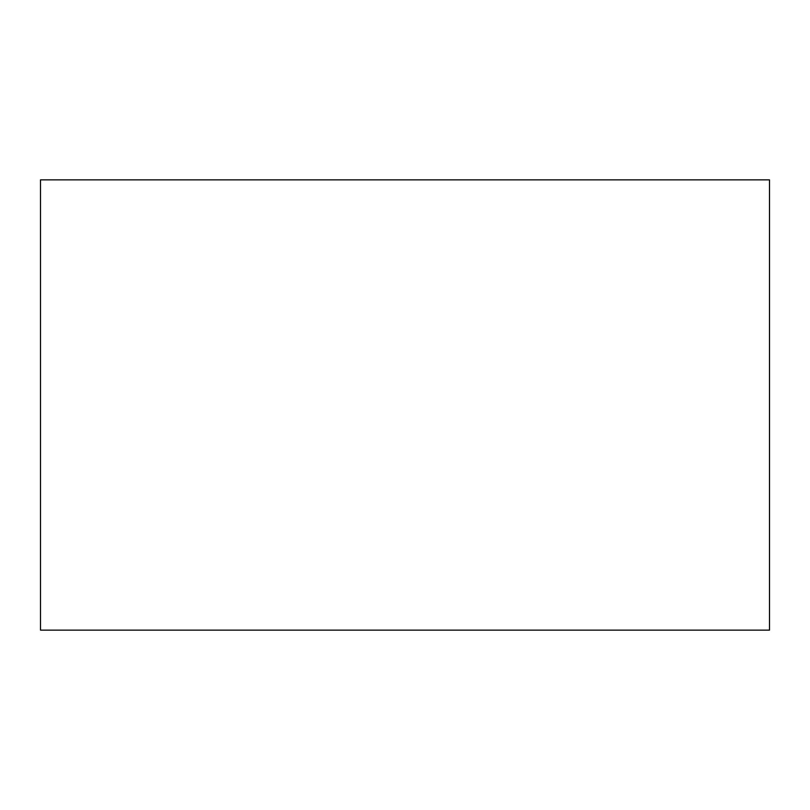 <?xml version="1.0" encoding="UTF-8"?>
<svg xmlns="http://www.w3.org/2000/svg" width="810" height="810" viewBox="0 0 810 810"><rect width="100%" height="100%" fill="white"/><g stroke="black" fill="none" stroke-linecap="round" stroke-linejoin="round"><path stroke-width="1.21" d="M40.5 179.871L40.5 630.129L769.5 630.129L769.5 179.871L40.5 179.871"/></g></svg>
